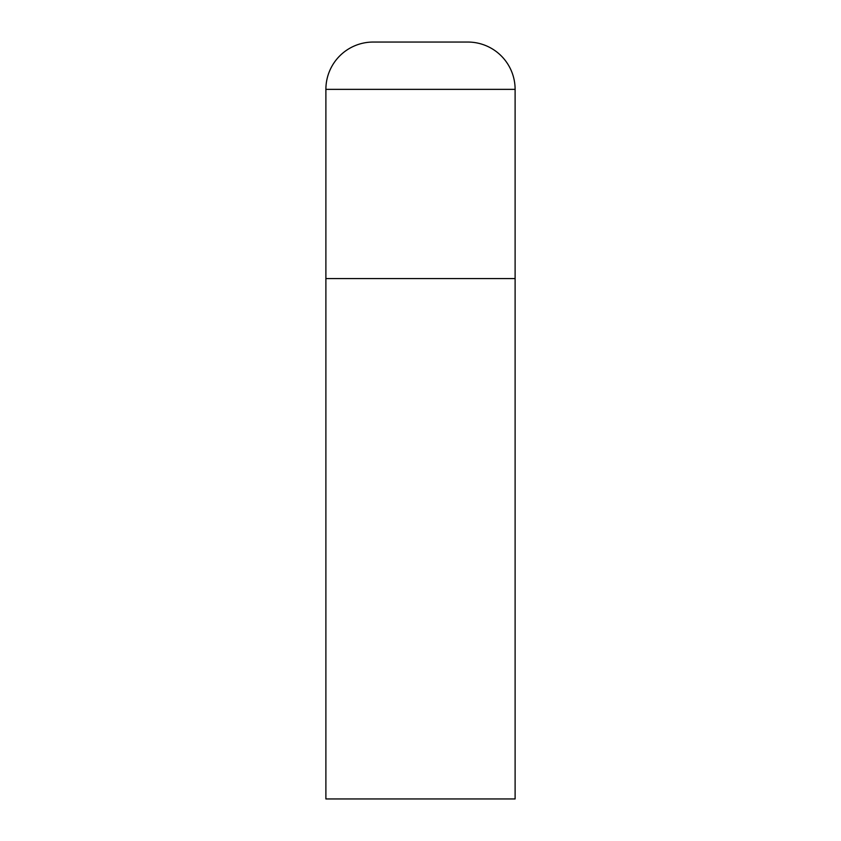 <?xml version="1.0" encoding="UTF-8"?>
<svg xmlns="http://www.w3.org/2000/svg" width="841" height="841" viewBox="0 0 841 841"><rect width="100%" height="100%" fill="white"/><g stroke="black" fill="none" stroke-linecap="round" stroke-linejoin="round"><path stroke-width="1.26" d="M325.887 89.356L325.887 798.95L515.112 798.95L515.112 278.581L325.887 278.581L515.112 278.581L515.112 89.356A47.306 47.306 0 0 0 467.806 42.05L373.194 42.05A47.306 47.306 0 0 0 325.887 89.356L515.112 89.356"/></g></svg>
